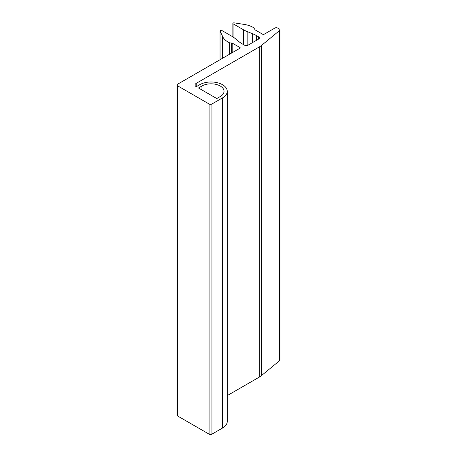 <?xml version="1.0" encoding="UTF-8"?>
<svg xmlns="http://www.w3.org/2000/svg" width="457" height="457" viewBox="0 0 457 457"><rect width="100%" height="100%" fill="white"/><g stroke="black" fill="none" stroke-linecap="round" stroke-linejoin="round"><path stroke-width="0.69" d="M196.219 83.363L259.296 46.945A20.217 11.671 0 0 0 261.558 45.386L279.593 30.516A2.022 1.165 0 0 0 279.958 29.848A2.022 1.165 0 0 0 279.364 29.02L277.707 28.066A2.022 1.165 0 0 0 274.846 28.066L263.98 34.338A0.811 0.468 0 0 1 262.838 34.338L255.063 29.848A0.811 0.468 0 0 1 254.823 29.522L254.812 28.38L253.127 27.409A20.217 11.671 0 0 0 243.627 24.324L234.127 22.85A0.811 0.468 0 0 0 233.344 22.97L233.104 23.113A0.811 0.468 0 0 0 232.864 23.438A0.811 0.468 0 0 0 233.104 23.77L243.37 29.699A28.305 16.343 0 0 0 247.151 31.527L252.624 33.744A28.305 16.343 0 0 1 256.406 35.572L258.548 36.811A2.828 1.634 0 0 1 259.382 37.965A2.828 1.634 0 0 1 258.548 39.125L248.26 45.066A2.828 1.634 0 0 1 244.255 45.066L242.107 43.826A28.305 16.343 0 0 1 238.937 41.644L235.104 38.485A28.305 16.343 0 0 0 231.933 36.303L221.668 30.373A0.811 0.468 0 0 0 220.525 30.373L220.28 30.516A0.811 0.468 0 0 0 220.046 30.848A0.811 0.468 0 0 0 220.068 30.967L222.622 36.451A20.217 11.671 0 0 0 227.969 41.935L229.648 42.907L231.625 42.918A0.811 0.468 0 0 1 232.19 43.049L239.965 47.539A0.811 0.468 0 0 1 240.205 47.871A0.811 0.468 0 0 1 239.965 48.202L177.636 84.191A2.022 1.165 0 0 0 177.042 85.013A2.022 1.165 0 0 0 177.636 85.842L209.089 103.996A2.022 1.165 0 0 0 211.945 103.996L222.525 97.889A16.132 9.317 0 0 0 227.249 91.303A16.132 9.317 0 0 0 217.292 82.7A16.132 9.317 0 0 0 199.709 84.716L196.276 86.699L196.219 83.363A4.044 2.336 0 0 0 195.036 85.013A4.044 2.336 0 0 0 196.219 86.664M227.249 395.602L259.296 377.099A20.217 11.671 0 0 0 261.558 375.54L279.593 360.67A2.022 1.165 0 0 0 279.958 359.996L279.958 29.848M222.622 58.216L222.622 36.451M229.648 54.16L229.648 42.907M177.042 85.013L177.042 415.167A2.022 1.165 0 0 0 177.636 415.99L209.089 434.15A2.022 1.165 0 0 0 211.945 434.15L222.525 428.043A16.132 9.317 0 0 0 227.249 421.457L227.249 91.303M220.24 96.57A12.939 7.472 0 0 0 224.027 91.286A12.939 7.472 0 0 0 216.041 84.385A12.939 7.472 0 0 0 201.937 86.002L198.509 87.984L216.807 98.552L220.24 96.57M279.593 360.67L279.593 30.516M233.104 37.017L233.104 23.77M243.37 44.552L243.37 29.699M247.151 45.46L247.151 31.527M252.624 42.547L252.624 33.744M256.406 40.359L256.406 35.572M258.548 39.125L258.548 36.811M220.068 59.69L220.068 30.967M227.969 55.131L227.969 41.935M231.625 53.018L231.625 42.918M232.19 52.692L232.19 43.049M239.965 48.202L239.965 47.539M177.636 415.99L177.636 85.842M209.089 434.15L209.089 103.996M211.945 434.15L211.945 103.996M222.525 428.043L222.525 97.889M259.296 377.099L259.296 46.945M261.558 375.54L261.558 45.386M201.937 89.966L201.937 86.002M232.864 23.438L232.864 36.868M220.046 30.848L220.046 59.707"/></g></svg>
